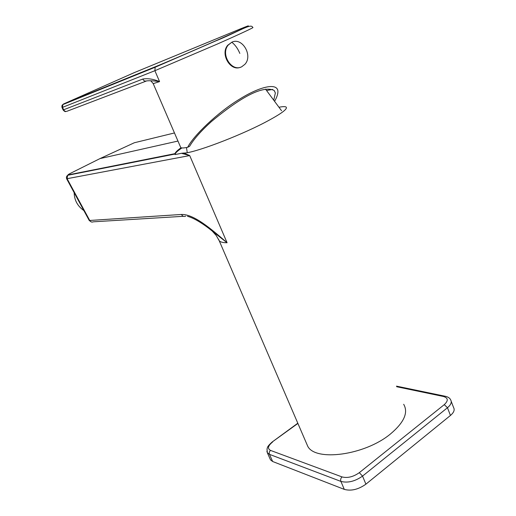<?xml version="1.0" encoding="UTF-8"?>
<svg xmlns="http://www.w3.org/2000/svg" width="516" height="516" viewBox="0 0 516 516"><rect width="100%" height="100%" fill="white"/><g stroke="black" fill="none" stroke-linecap="round" stroke-linejoin="round"><path stroke-width="0.77" d="M183.335 216.307L93.325 221.815C91.803 222.409 90.603 221.957 89.732 220.467L89.229 220.474M278.969 107.257C282.562 106.548 284.89 106.451 285.954 106.947C288.347 108.644 281.259 113.849 264.695 122.569C237.334 136.863 193.281 153.291 183.851 153.046L181.522 153.291L189.714 155.568L227.085 242.752C223.086 242.746 220.474 242.107 219.261 240.824L218.526 239.269M181.929 147.937C177.349 151.007 175.066 153.22 175.079 154.561L181.522 153.291M403.68 404.286C408.517 412.568 404.093 422.481 390.406 434.02C364.657 455.402 315.244 461.73 307.71 446.211L306.175 442.638M183.851 153.046L189.714 155.568L67.106 178.697L67.693 175.298L68.306 174.872L174.943 153.665C175.485 152.194 177.53 150.233 181.071 147.769M185.708 216.159C183.915 216.888 182.509 216.32 181.484 214.463C193.842 214.076 210.986 228.736 227.085 242.752L208.864 228.382C200.189 221.828 193.055 217.797 187.463 216.288M175.079 154.561L174.943 153.665M183.225 153.078L183.083 153.865M91.3 221.938L89.249 220.506L66.674 178.839L67.106 178.697L89.732 220.467L181.484 214.463M68.306 174.872C67.59 174.943 68.273 174.447 70.357 173.382L100.007 158.586L177.968 141.055M180.426 146.77L180.8 147.647C181.696 148.169 183.993 148.047 187.689 147.292L189.611 146.318C193.7 139.262 200.956 131.025 211.373 121.595C242.372 95.802 263.283 85.404 274.106 90.416L275.363 92.957L273.744 100.207M274.557 101.304C276.892 97.35 278.014 93.97 277.918 91.164C277.227 82.412 259.554 86.682 239.746 99.053C217.9 112.159 193.319 135.792 187.689 147.292M272.642 89.416L266.553 90.513M156.225 66.371C168.867 61.256 203.336 46.401 226.608 36.01C250.221 25.4 254.627 23.104 239.83 29.128L134.276 72.621L63.662 103.922L156.225 66.371L155.161 67.241L154.89 70.698L159.567 81.618C153.323 79.038 147.724 78.187 142.764 79.058L63.133 109.979M150.801 80.851L153.258 83.611L159.567 81.618C153.82 80.799 149.524 80.561 146.673 80.902C145.015 81.431 143.712 80.819 142.764 79.058M231.8 42.235C242.236 36.849 253.221 55.715 244.855 64.365L241.707 66.77C231.684 72.305 220.255 54.116 228.24 45.053L231.8 42.235C235.128 44.808 237.805 48.536 239.837 53.425M240.495 67.241C230.465 71.763 219.997 53.993 227.704 45.26L231.948 42.17M266.882 451.248L267.359 452.784L269.481 454.364L272.648 461.504L270.513 459.885L270.145 459.047M272.648 461.504L344.295 489.387C351.177 491.238 358.381 489.497 365.909 484.169L450.442 415.464C453.887 412.516 454.931 409.878 453.577 407.543L451.216 401.338M91.951 170.17L91.538 170.577L91.951 170.17M83.863 210.56C77.568 206.155 74.33 200.182 74.156 192.649M100.007 158.586L134.315 142.758L174.479 132.947M154.89 70.698L216.836 44.266C240.443 33.837 255.349 26.851 252.692 27.529C251.415 22.717 239.243 31.457 215.52 41.022L155.161 67.241L62.778 104.632L62.546 107.36L154.89 70.698M63.662 103.922L62.778 104.632C61.984 105.051 61.733 106.025 62.023 107.554L62.546 107.36L63.668 109.805C64.481 111.224 65.597 111.708 67.016 111.25L146.396 81.012M180.8 147.647L153.117 83.399M137.346 74.072L137.488 74.394M128.103 78.193L124.814 79.522M66.022 102.961L65.945 103.348M297.9 423.436L271.835 442.251M272.635 441.967C267.946 445.798 267.249 448.617 270.539 450.416C269.32 451.506 268.965 452.822 269.481 454.364L340.895 481.402C347.765 483.176 354.982 481.409 362.542 476.1L447.482 407.724C450.939 404.796 452.003 402.183 450.662 399.887C449.797 397.907 447.656 396.63 444.237 396.049L445.431 396.294M270.539 450.416L342.037 476.919C347.526 478.306 353.286 476.887 359.317 472.662L444.263 404.647C448.527 400.661 448.23 397.933 443.379 396.462L396.733 386.742M342.037 476.919C340.728 478.177 340.347 479.667 340.895 481.402L344.295 489.387M359.317 472.662L362.542 476.1L365.909 484.169M444.263 404.647L447.482 407.724L450.442 415.464M443.379 396.462L444.237 396.049L396.494 386.142M307.71 446.211L219.255 240.824L216.236 235.515L212.134 230.942M66.674 178.839C66.138 177.362 66.474 176.182 67.686 175.298L174.943 154.058M186.476 147.531L187.153 151.962M265.514 89.113L281.543 110.727M274.273 90.597L275.363 92.957M62.023 107.554L63.139 109.992C64.5 111.469 65.403 111.946 65.835 111.43M228.24 45.053L227.704 45.26M297.803 423.21L272.306 441.902C266.43 447.075 267.681 447.656 267.004 449.017L267.359 452.784L270.513 459.885"/></g></svg>

